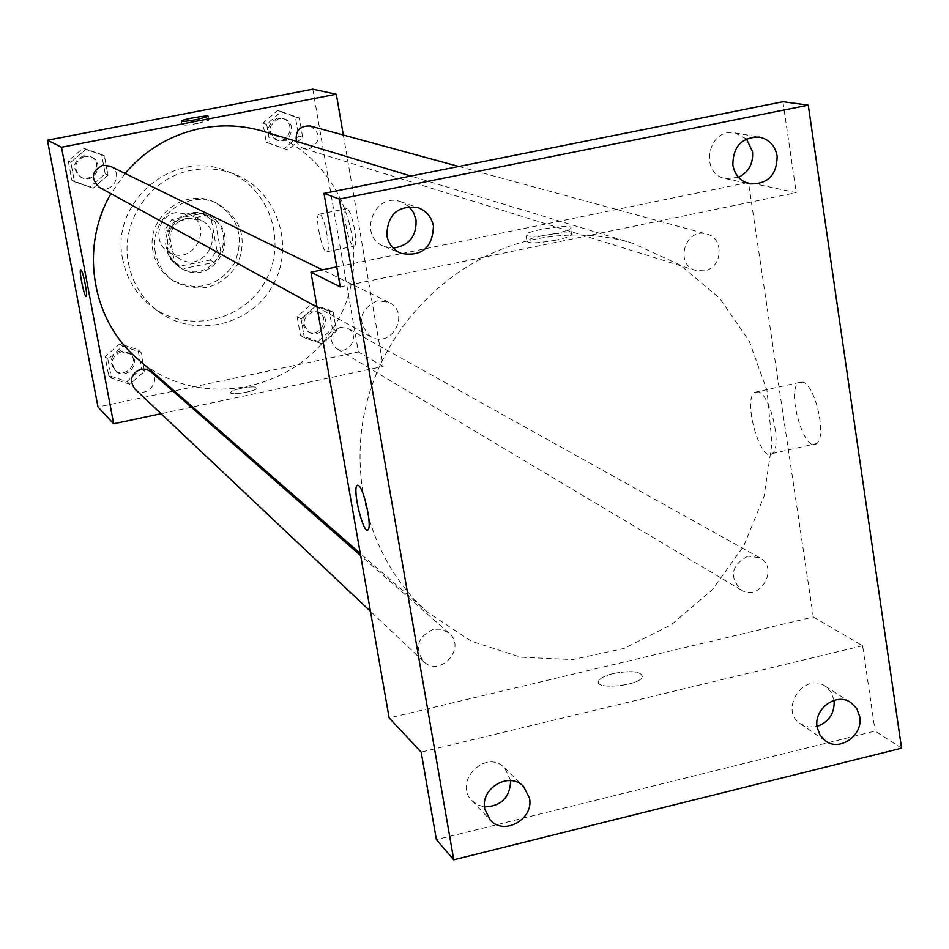 <?xml version="1.0" encoding="UTF-8"?>
<svg xmlns="http://www.w3.org/2000/svg" width="949" height="949" viewBox="0 0 949 949"><rect width="100%" height="100%" fill="white"/><g stroke="black" fill="none" stroke-linecap="round" stroke-linejoin="round"><path stroke-width="0.71" stroke-dasharray="4.75 3.56" d="M175.968 212.576C157.404 215.364 152.291 243.181 168.685 252.031C192.303 267.404 215.091 226.301 189.539 214.415L175.968 212.576M187.167 218.353C168.198 221.224 162.967 249.646 179.705 258.686C203.821 274.38 227.108 232.363 201.022 220.239L187.167 218.353M211.437 220.156L216.87 250.251L210.239 260.062L180.357 266.123L176.134 263.988L170.701 259.587L165.173 229.409L171.84 219.551L201.817 213.572L215.447 222.161L220.927 252.47L216.87 250.251M170.701 259.587L174.426 261.877L168.851 231.485L165.173 229.409M171.84 219.551L175.565 221.556L205.767 215.53L201.817 213.572M175.565 221.556L168.851 231.485M174.426 261.877L180.357 266.123M220.927 252.47L214.237 262.351L184.153 268.46M215.447 222.161L205.767 215.53M166.253 247.784C161.069 225.079 187.807 204.438 207.961 215.47C243.585 231.58 211.876 288.769 179.349 267.096C172.303 262.541 167.937 256.1 166.253 247.784M167.487 248.519C169.183 256.859 173.56 263.312 180.618 267.879C213.217 289.611 245.008 232.28 209.302 216.135L200.358 213.442L190.986 213.762C173.845 219.005 166.016 230.595 167.487 248.519M214.237 262.351L210.239 260.062M153.05 251.426C145.363 217.724 184.521 186.728 214.818 202.351C238.614 217.036 245.091 237.511 234.225 263.775C217.712 286.906 196.918 292.268 171.852 279.86C161.769 273.004 155.506 263.525 153.05 251.426M155.47 252.932C147.747 219.065 187.095 187.914 217.535 203.608C241.449 218.365 247.95 238.934 237.025 265.329C220.429 288.579 199.539 293.965 174.355 281.497C164.224 274.617 157.937 265.091 155.47 252.932M122.741 259.528C109.562 201.983 174.414 147.747 227.452 171.413C269.35 187.522 287.82 241.675 265.447 281.082C243.881 320.94 188.163 333.977 152.303 306.978C136.561 295.009 126.703 279.196 122.741 259.528M128.483 263.442C132.492 283.36 142.457 299.374 158.4 311.474C194.687 338.793 251.082 325.578 272.909 285.222C295.566 245.317 276.906 190.488 234.498 174.189C220.619 168.815 206.277 167.51 191.484 170.31C150.084 177.475 119.859 222.125 128.483 263.442M129.788 384.226L111.46 378.212L107.878 359.197L122.67 346.231L140.974 352.304L144.509 371.284L129.788 384.226L111.46 378.212L107.878 359.197L122.67 346.231L140.974 352.304L144.509 371.284L129.788 384.226L126.905 381.51L108.696 375.531L105.125 356.634L119.823 343.752L138.02 349.79L141.543 368.651L126.905 381.51M322.102 343.775L304.356 337.773L301.035 318.971L315.507 306.207L333.241 312.268L336.515 331.035L322.102 343.775L304.356 337.773L301.035 318.971L315.507 306.207L333.241 312.268L336.515 331.035L322.102 343.775L318.057 341.343L300.418 335.377L297.108 316.681L311.497 304L329.137 310.026L332.387 328.686L318.057 341.343M312.79 89.206L358.39 351.972L97.996 407.038M93.073 188.21L74.473 181.793L70.807 162.326L85.79 149.337L104.378 155.814L107.996 175.233L93.073 188.21L74.473 181.793L70.807 162.326L85.79 149.337L104.378 155.814L107.996 175.233L93.073 188.21L71.91 180.322L68.269 160.986L83.144 148.08L101.614 154.521L105.22 173.821L90.392 186.704M288.069 149.966L270.062 143.56L266.669 124.331L281.319 111.531L299.315 117.996L302.672 137.19L288.069 149.966L270.062 143.56L266.669 124.331L281.319 111.531L299.315 117.996L302.672 137.19L288.069 149.966L266.301 142.362L262.92 123.24L277.488 110.523L295.376 116.952L298.71 136.027L284.202 148.72M125.043 173.453L110.938 193.703M137.415 358.734C197.511 412.234 299.22 392.115 337.476 321.011C377.512 250.892 340.679 153.975 263.466 131.365M343.336 135.019L383.194 366.421L192.659 406.979M191.354 407.263L161.045 413.705M340.323 327.31C329.706 332.85 328.378 339.908 336.361 348.485C348.58 356.409 360.893 335.056 347.915 328.437L340.323 327.31M134.865 388.995C145.399 399.695 162.35 381.118 150.713 371.64M99.265 187.273C112.563 195.209 124.331 172.504 110.191 166.194M310.276 126.015C321.426 134.034 321.082 141.638 309.208 148.827L303.739 148.53L301.011 147.261L298.223 144.699L296.408 141.354M383.194 366.421L358.39 351.972M347.002 208.756L346.314 208.744C341.332 209.883 349.623 249.124 354.226 246.171C358.793 245.281 351.937 209.682 347.002 208.756M241.188 388.295C234.676 389.766 231.117 391.19 230.536 392.554C229.587 395.887 257.309 391.13 256.977 388.011C255.862 386.445 250.607 386.54 241.188 388.295C234.676 389.766 231.117 391.178 230.536 392.542C229.587 395.887 257.309 391.13 256.977 388.011C255.862 386.445 250.607 386.54 241.188 388.295M197.807 123.37C188.222 125.102 182.932 125.612 181.971 124.912C181.935 123.346 210.073 118.471 208.827 120.262L197.807 123.37M319.694 214.249L319.03 214.225C314.273 215.328 322.577 254.64 326.954 251.734C331.331 250.88 324.428 215.209 319.694 214.249M80.701 269.73L80.926 269.801C83.002 270.809 88.067 296.135 86.264 296.479L86.193 296.503M535.177 239.16C457.999 255.02 390.561 318.52 368.2 397.287C345.887 476.078 370.549 562.449 428.153 612.71L471.511 641.287L520.764 657.183L572.698 659.567L623.991 648.452L671.441 624.703L712.153 589.875L743.648 546.173L764.016 496.315L771.988 443.337L766.994 390.502L749.236 341.118L719.698 298.342L680.113 264.985L632.912 243.347C601.18 233.869 568.605 232.469 535.177 239.16M704.395 270.845L695.819 270.465C674.039 264.7 685.214 227.214 706.708 234.047C724.561 237.962 722.652 267.95 704.395 270.845M433.349 629.246C417.607 636.732 414.322 647.443 423.468 661.382C439.968 678.155 467.193 647.799 448.972 633.007L441.7 629.258L433.349 629.246M376.883 300.809C358.829 310.43 356.788 322.387 370.762 336.705C391.89 349.351 411.154 312.257 388.663 302.257L376.883 300.809M747.907 556.138C731.204 565.272 728.939 576.553 741.122 589.981C759.912 602.2 779.675 567.846 759.686 557.715L747.907 556.138M336.765 266.906L748.476 182.457L813.305 616.992L389.161 717.942M782.925 101.745L796.247 192.683L748.476 182.457M901.55 748.168L875.12 731.05L436.386 839.651M813.305 616.992L862.617 645.723L875.12 731.05M802.913 382.115L798.773 382.589C785.962 390.359 804.716 454.69 816.638 443.551C827.065 437.192 815.452 385.282 802.913 382.115M862.617 645.723L421.154 752.106M613.386 673.517C604.999 675.641 600.041 678.155 598.522 681.085C593.777 690.22 639.567 685.925 642.366 676.922C641.417 671.358 631.761 670.219 613.386 673.517C604.999 675.629 600.041 678.144 598.522 681.074C593.777 690.208 639.567 685.913 642.366 676.922C641.417 671.346 631.761 670.219 613.386 673.505M340.24 286.895L796.247 192.683M555.058 233.62C536.197 236.953 526.481 237.25 525.912 234.533C529.281 229.67 576.328 223.264 570.634 228.46C568.819 230.073 563.635 231.793 555.058 233.62M556.102 240.097C537.241 243.43 527.525 243.715 526.956 240.951C530.313 236.028 577.336 229.646 571.666 234.901C569.863 236.538 564.667 238.27 556.102 240.097M758.595 391.89L754.621 392.328C742.379 399.992 760.968 464.571 772.332 453.539C782.284 447.276 770.659 395.187 758.595 391.89M357.571 485.2L358.663 485.556C364.025 488.711 372.067 525.96 368.165 529.601L367.536 530.052M510.681 780.6L504.643 767.931C486.113 748.132 452.554 781.751 471.997 800.695L477.655 804.894L484.488 806.899M834.112 700.338L831.134 692.129L825.262 686.222C803.922 671.287 778.488 710.172 800.6 723.921L808.418 727.005L817.03 726.471M408.912 206.538L401.024 201.829C374.25 191.378 357.192 236.621 384.167 246.443L393.183 248.128M746.377 138.945L735 132.931C708.037 127.166 698.571 174.058 725.712 178.673L738.559 177.344M278.911 118.613C267.618 125.28 267.167 132.54 277.535 140.381C291.058 145.138 297.749 122.065 283.775 118.791L278.911 118.613M270.062 143.56L266.301 142.362M266.669 124.331L262.92 123.24M281.319 111.531L277.488 110.523M299.315 117.996L295.376 116.952M302.672 137.19L298.71 136.027M277.381 118.198C266.123 124.853 265.673 132.089 276.017 139.906C289.516 144.651 296.183 121.638 282.244 118.376L277.381 118.198M312.885 311.901C302.684 317.203 301.426 323.977 309.101 332.221C320.857 339.837 332.66 319.362 320.181 313.004L312.885 311.901M304.356 337.773L300.418 335.377M301.035 318.971L297.108 316.681M315.507 306.207L311.497 304M333.241 312.268L329.137 310.026M336.515 331.035L332.387 328.686M311.296 311.011C301.118 316.302 299.86 323.051 307.512 331.284C319.244 338.876 331.023 318.449 318.567 312.102L311.296 311.011M84.686 156.253C73.939 161.793 72.8 168.827 81.294 177.38C94.058 184.996 105.327 163.24 91.756 157.19L84.686 156.253M74.473 181.793L71.91 180.322M70.807 162.326L68.269 160.986M85.79 149.337L83.144 148.08M104.378 155.814L101.614 154.521M107.996 175.233L105.22 173.821M83.631 155.731C72.907 161.259 71.78 168.281 80.25 176.811C92.978 184.403 104.224 162.706 90.689 156.668L83.631 155.731M121.318 351.747C111.852 356.005 109.954 362.364 115.612 370.822C125.731 381.095 141.994 363.301 130.808 354.202L121.318 351.747M111.46 378.212L108.696 375.531M107.878 359.197L105.125 356.634M122.67 346.231L119.823 343.752M140.974 352.304L138.02 349.79M144.509 371.284L141.543 368.651M120.191 350.739C110.748 354.985 108.85 361.332 114.497 369.778C124.592 380.015 140.808 362.269 129.657 353.194L120.191 350.739M168.685 252.031L179.705 258.686M189.539 214.415L201.022 220.239M209.302 216.135L207.961 215.47M180.618 267.879L179.349 267.096M179.883 266.313L176.134 263.988M207.594 216.348L203.632 214.391M217.535 203.608L214.818 202.351M174.355 281.497L171.852 279.86M234.498 174.189L227.452 171.413M158.4 311.474L152.303 306.978M208.827 120.262L208.128 116.407M181.971 124.912L181.295 121.175M326.954 251.734L354.226 246.171M319.03 214.225L346.314 208.744M632.912 243.347L410.858 176.04M428.153 612.71L360.288 553.421M303.739 148.53L695.819 270.465M458.758 166.478L706.708 234.047M448.972 633.007L360.667 555.628M423.468 661.382L370.454 611.346M388.663 302.257L322.363 269.86M370.762 336.705L317.061 307.156M759.686 557.715L347.915 328.437M741.122 589.981L336.361 348.485M571.666 234.901L570.634 228.46M526.956 240.951L525.912 234.533M772.332 453.539L816.638 443.551M754.621 392.328L798.773 382.589M471.997 800.695L490.135 819.936M504.643 767.931L523.492 786.401M384.167 246.443L400.858 253.336M401.024 201.829L418.118 207.689M725.712 178.673L749.781 183.857M735 132.931L759.319 137.071M800.6 723.921L825.571 740.991M825.262 686.222L850.755 702.45M283.775 118.791L282.244 118.376M277.535 140.381L276.017 139.906M320.181 313.004L318.567 312.102M309.101 332.221L307.512 331.284M91.756 157.19L90.689 156.668M81.294 177.38L80.25 176.811M130.808 354.202L129.657 353.194M115.612 370.822L114.497 369.778"/><path stroke-width="1.42" d="M161.045 413.705L113.678 423.788L97.996 407.038L47.45 140.203L312.79 89.206L336.314 94.248L343.336 135.019M113.678 423.788L61.507 147.237L47.45 140.203M80.926 269.813C83.002 270.809 88.067 296.135 86.264 296.479C84.58 298.259 78.684 270.251 80.641 269.753L80.926 269.813M410.858 176.04L263.466 131.365C243.241 125.327 222.635 124.283 201.639 128.234C171.176 134.461 145.648 149.539 125.043 173.453M110.938 193.703C79.538 247.072 91.626 320.015 137.415 358.734L360.288 553.421M192.659 406.979L191.354 407.263M61.507 147.237L336.314 94.248M360.667 555.628L150.713 371.64L146.099 369.208L140.832 369.102C130.974 373.55 128.981 380.181 134.865 388.995L370.454 611.346M322.363 269.86L110.191 166.194L102.812 165.221C91.614 171.01 90.428 178.365 99.265 187.273L317.061 307.156M296.408 141.354C295.163 130.689 299.777 125.576 310.276 126.015L458.758 166.478M197.107 119.491C187.511 121.223 182.232 121.745 181.271 121.057C181.235 119.515 209.385 114.639 208.128 116.407L197.107 119.491M86.193 296.503C84.402 297.5 78.731 270.204 80.641 269.753L80.701 269.73M453.729 859.794L339.362 199.088L808.263 105.149L901.55 748.168L453.729 859.794L436.386 839.651L421.154 752.106L389.161 717.942L310.928 272.209L336.765 266.906M339.362 199.088L323.977 193.394L782.925 101.745L808.263 105.149M310.928 272.209L340.24 286.895L323.977 193.394M358.651 485.568C364.013 488.711 372.067 525.96 368.165 529.601C363.965 536.458 352.221 490.159 356.978 485.603L358.651 485.568M367.536 530.052C362.66 532.235 352.565 489.648 356.99 485.603L357.571 485.2M484.488 806.899C501.214 806.259 509.945 797.492 510.681 780.6M817.03 726.471C829.035 721.928 834.729 713.221 834.112 700.338M393.183 248.128C409.102 245.661 416.718 236.218 416.03 219.788L413.55 212.529L408.912 206.538M738.559 177.344C748.82 171.983 753.47 163.37 752.51 151.52L746.377 138.945M817.113 727.171C813.53 708.915 836.33 692.201 850.755 702.45L856.733 708.476L859.735 716.673C863.329 735.19 839.924 751.893 825.571 740.991L819.96 735.072L817.113 727.171M732.842 165.09C732.948 146.49 741.774 137.142 759.319 137.071C769.141 139.325 775.096 145.66 777.16 156.063C776.875 175.126 767.753 184.391 749.781 183.857C740.457 181.354 734.811 175.102 732.842 165.09M386.848 235.542C387.37 214.403 397.785 205.114 418.118 207.689C426.492 210.915 431.605 217.036 433.444 226.052C432.602 247.903 421.736 257.001 400.858 253.336C393.218 249.907 388.556 243.964 386.848 235.542M484.737 808.987C480.111 788.121 509.447 771.086 523.492 786.401L529.471 797.979C534.121 819.189 503.907 836.116 490.135 819.936L484.737 808.987"/></g></svg>
